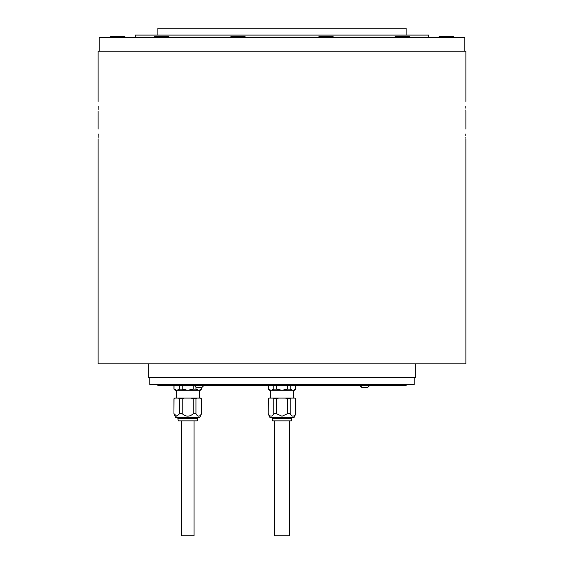 <?xml version="1.0" encoding="UTF-8"?>
<svg xmlns="http://www.w3.org/2000/svg" width="564" height="564" viewBox="0 0 564 564"><rect width="100%" height="100%" fill="white"/><g stroke="black" fill="none" stroke-linecap="round" stroke-linejoin="round"><path stroke-width="0.85" d="M99.236 51.19L99.236 37.393L464.764 37.393L464.764 51.19M406.143 384.528L406.143 385.684L157.857 385.684L157.857 384.528M394.476 37.393L395.167 36.709L409.422 36.709L410.106 37.393M439.194 36.709L438.51 37.393L439.194 36.709L453.449 36.709L454.14 37.393L453.449 36.709M110.551 36.709L109.86 37.393L110.551 36.709L124.806 36.709L125.49 37.393M153.894 37.393L154.578 36.709L168.833 36.709L169.524 37.393M230.154 37.393L230.845 36.709L245.093 36.709L245.784 37.393M318.216 37.393L318.907 36.709L333.155 36.709L333.846 37.393M196.787 387.517L201.404 387.517M198.465 387.517L196.878 387.517M196.335 387.517L194.495 385.684M362.596 387.517L367.213 387.517M362.687 387.517L365.458 387.517M272.116 418.558L272.574 420.857L291.426 420.857L291.884 418.558L272.116 418.558L272.116 417.635M268.203 413.729L268.203 398.783L268.894 398.092L268.295 398.783L268.203 413.729L269.994 417.635L294.006 417.635L295.797 413.729L295.797 398.783L294.669 398.092L291.228 398.092L290.192 398.783L290.192 413.729C292.032 416.951 293.865 416.951 295.705 413.729L295.797 413.729M268.295 413.729C270.128 416.951 271.968 416.951 273.808 413.729L276.487 413.729L282 416.239L287.513 413.729L290.192 413.729M268.203 385.684L268.203 389.132L269.359 390.281L294.641 390.281L295.705 389.132L293.301 390.26M287.513 385.684L287.513 389.132L282 390.281L276.487 389.132L276.487 385.684M273.808 385.684L273.808 389.132L271.051 390.281L268.295 389.132L268.295 385.684M295.705 389.132L295.705 385.684M290.192 385.684L290.192 389.132L292.949 390.281M287.513 389.132L290.192 389.132M273.808 389.132L276.487 389.132M273.808 413.729L273.808 398.783L272.772 398.092L269.331 398.092M272.772 398.092L278.56 398.092L276.487 398.783L276.487 413.729M287.513 413.729L287.513 398.783L285.44 398.092L278.56 398.092M285.44 398.092L291.228 398.092M294.69 398.106L295.797 398.783M287.513 398.783L290.192 398.783M273.808 398.783L276.487 398.783M295.705 413.729L295.705 398.783M177.857 418.558L178.316 420.857L197.167 420.857L197.633 418.558L177.857 418.558L177.857 417.635M173.952 413.729L173.952 398.783L174.643 398.092L174.036 398.783L173.952 413.729L175.742 417.635L199.748 417.635L201.538 413.729L201.538 398.783L200.417 398.092L196.977 398.092L195.941 398.783L195.941 413.729C197.774 416.951 199.614 416.951 201.454 413.729L201.538 413.729M174.036 413.729L176.793 416.239L179.549 413.729L182.235 413.729C185.901 416.951 189.574 416.951 193.255 413.729L195.941 413.729M173.952 385.684L173.952 389.132L175.101 390.281L200.389 390.281L201.454 389.132L199.036 390.26M179.549 385.684L179.549 389.132L176.793 390.281L174.036 389.132L174.036 385.684M201.454 389.132L201.454 387.517M195.941 387.475L195.941 389.132L198.697 390.281M193.255 385.684L193.255 389.132L187.742 390.281L182.235 389.132L182.235 385.684M179.549 389.132L182.235 389.132M193.255 389.132L195.941 389.132M179.549 413.729L179.549 398.783L178.513 398.092L175.073 398.092M178.513 398.092L184.301 398.092L182.235 398.783L182.235 413.729M193.255 413.729L193.255 398.783L191.182 398.092L184.301 398.092M191.182 398.092L196.977 398.092M201.454 413.729L201.454 398.783L200.417 398.092L201.538 398.783M179.549 398.783L182.235 398.783M193.255 398.783L195.941 398.783M98.15 106.363C98.08 100.138 98.08 100.138 98.15 106.363C98.08 112.588 98.08 112.588 98.15 106.363L98.115 109.867M98.15 133.95C98.08 127.725 98.08 127.725 98.15 133.95C98.08 140.182 98.08 140.182 98.15 133.95L98.115 137.454M465.85 106.363C465.92 112.588 465.92 112.588 465.85 106.363C465.92 100.138 465.92 100.138 465.85 106.363L465.857 108.21M465.899 110.65L465.885 109.881M465.85 133.95C465.92 140.182 465.92 140.182 465.85 133.95C465.92 127.725 465.92 127.725 465.85 133.95L465.857 135.797M465.899 138.236L465.885 137.468M414.188 377.633L414.188 384.528L149.812 384.528L149.812 377.633M98.087 101.534L98.087 51.19L465.913 51.19L465.913 101.534M465.913 138.779L465.913 363.843L98.087 363.843L98.087 138.779M148.663 363.843L148.663 377.633L415.337 377.633L415.337 363.843M157.857 35.095L157.857 28.2L406.143 28.2L406.143 35.095M135.332 37.393L135.332 35.095L428.668 35.095L428.668 37.393M289.473 420.857L289.473 535.8L274.527 535.8L274.527 420.857M194.065 420.857L194.065 535.8L181.425 535.8L181.425 420.857M203.696 385.684L201.856 387.517L203.696 385.684M369.505 385.684L367.665 387.517L369.505 385.684M360.304 385.684L362.144 387.517M360.403 386.262L361.355 387.341M291.884 417.635L291.884 418.558M293.491 398.092L293.491 390.281M295.797 385.684L295.797 389.132M270.508 398.092L270.508 390.281M197.633 417.635L197.633 418.558M199.24 398.092L199.24 390.281M201.538 387.517L201.538 389.132M176.25 398.092L176.25 390.281M465.913 129.121L465.913 111.193M98.087 129.121L98.087 111.193"/></g></svg>
